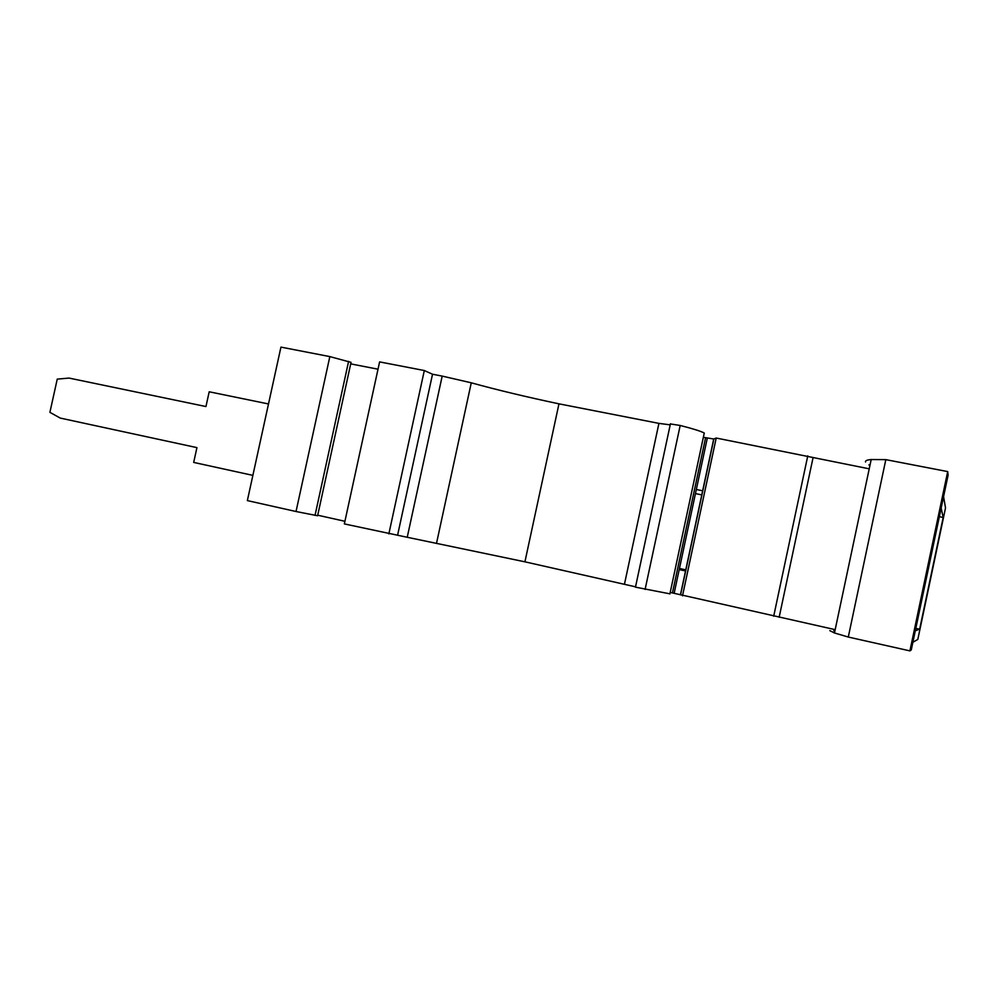 <?xml version="1.0" encoding="UTF-8"?>
<svg xmlns="http://www.w3.org/2000/svg" width="998" height="998" viewBox="0 0 998 998"><rect width="100%" height="100%" fill="white"/><g stroke="black" fill="none" stroke-linecap="round" stroke-linejoin="round"><path stroke-width="1.5" d="M885.825 459.641L871.192 459.542L834.478 632.969L848.288 637.048L885.825 459.641L947.701 471.592L948.1 475.135L911.261 649.947L909.914 650.883L947.701 471.592M943.572 496.605L945.518 507.932L917.811 639.431L912.871 642.263M296.032 511.512L247.354 500.597L280.937 347.117L329.839 356.598L351.034 362.349L317.601 515.754L296.032 511.512L329.839 356.598M350.697 363.883L378.017 369.198M407.234 537.273L344.347 523.913L379.602 361.9L424.312 370.532L432.521 374.225L442.189 376.096L407.234 537.273L524.923 561.824L635.539 586.824M670.207 424.861L658.917 423.377L558.967 403.841C526.433 396.954 497.191 389.956 471.268 382.808L442.189 376.096M704.201 433.369L704.264 433.032C701.132 431.298 693.111 428.766 680.187 425.46L670.407 423.95M703.353 437.311L713.72 438.995L716.202 438.035L868.098 468.598M868.884 464.918L870.006 465.118M871.192 459.542C866.963 459.916 865.066 460.739 865.528 462.012M834.478 632.969L829.825 630.636M833.779 630.724L834.902 630.973M670.207 592.425L834.066 629.401M669.908 593.835L635.464 587.148M317.726 515.205L344.921 521.293M848.288 637.048L909.914 650.883M348.601 361.351L315.031 515.367M388.846 533.905L424.312 370.532M397.616 535.103L432.521 374.225M716.202 438.035L682.507 595.818M807.769 455.886L773.7 616.228M813.096 457.508L779.164 617.251M939.355 516.615L943.185 517.538L941.164 508.069M943.185 517.538L919.657 629.177L915.303 630.761M915.802 628.366L919.657 629.177M685.913 569.883L679.463 568.461M685.676 570.993L679.226 569.584M701.918 494.921L695.456 493.586M702.792 490.816L696.33 489.494M252.868 475.372L193.687 462.411L196.93 447.628L60.229 418.075L49.9 412.336L57.248 379.115L69.074 378.08L205.95 406.548L209.193 391.79L268.499 403.953M471.268 382.808L436.488 543.436M704.264 433.032L669.883 593.947M705.586 437.773L672.44 592.924M707.308 438.097L674.149 593.299M713.869 438.97L680.561 594.883M558.967 403.841L524.923 561.824M658.917 423.377L624.486 584.092M680.187 425.46L645.095 589.444M713.72 438.995L680.436 594.833M670.444 423.751L635.452 587.211"/></g></svg>
